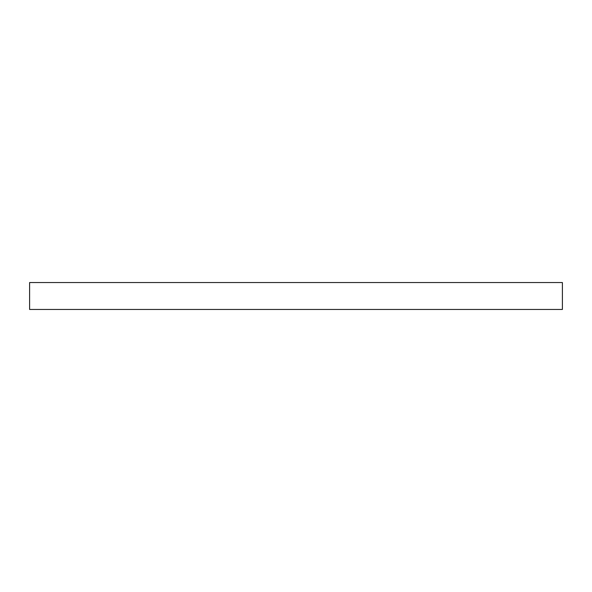<?xml version="1.0" encoding="UTF-8"?>
<svg xmlns="http://www.w3.org/2000/svg" width="592" height="592" viewBox="0 0 592 592"><rect width="100%" height="100%" fill="white"/><g stroke="black" fill="none" stroke-linecap="round" stroke-linejoin="round"><path stroke-width="0.89" d="M562.4 309.453L29.6 309.453L29.6 282.547L562.4 282.547L562.4 309.453"/></g></svg>
